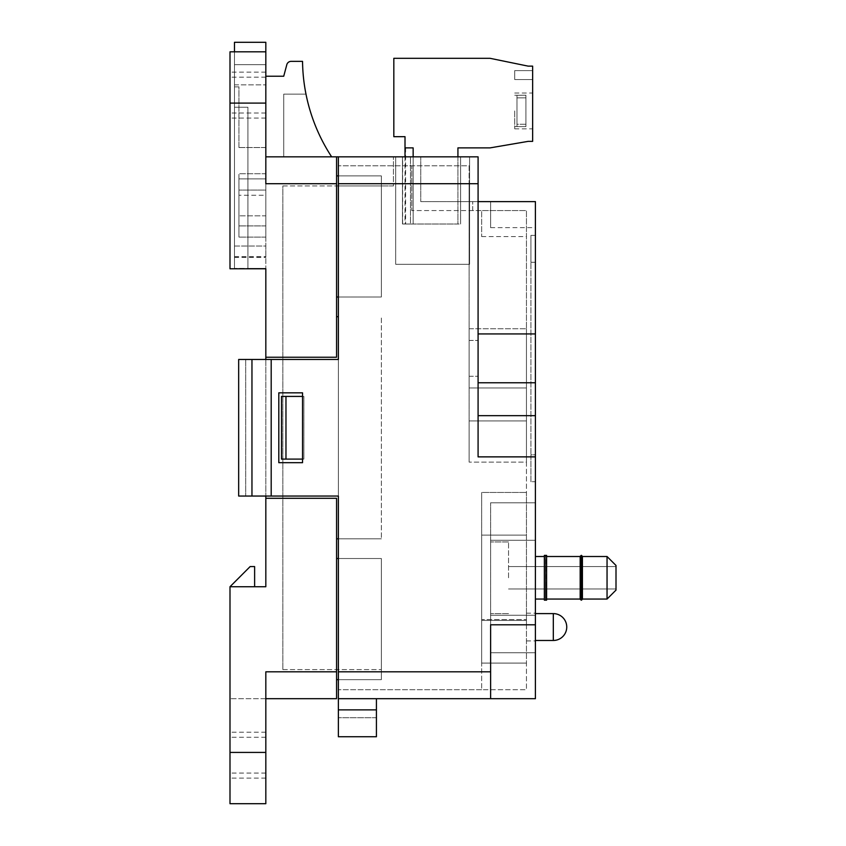<?xml version="1.0" encoding="UTF-8"?>
<svg xmlns="http://www.w3.org/2000/svg" width="846" height="846" viewBox="0 0 846 846"><rect width="100%" height="100%" fill="white"/><g stroke="black" fill="none" stroke-linecap="round" stroke-linejoin="round"><path stroke-width="0.63" stroke-dasharray="4.23 3.17" d="M376.428 736.75L376.428 698.69L376.428 717.715L376.428 698.69L338.368 698.69L338.368 736.75M376.428 698.69L338.368 698.69L376.428 698.69L338.368 698.69L338.368 717.715L338.368 156.838L420.758 156.838L336.571 156.838L336.571 175.873L381.356 175.873L336.571 175.873L381.356 175.873L381.356 185.94L381.356 175.873L381.356 185.94L381.356 175.873L338.368 175.873M376.428 717.715L338.368 717.715L376.428 717.715M580.176 577.776L580.176 599.275L580.176 577.776M546.601 600.163L546.601 555.388M607.047 577.776L607.047 599.053L607.047 577.776M582.418 577.776L582.418 556.457L582.418 577.776M616.004 577.776L616.004 590.096L616.004 577.776M508.531 577.776L508.531 541.948L508.531 577.776M581.244 577.776L581.244 555.388L581.244 577.776M581.519 577.776L581.519 600.163L581.519 577.776M544.359 600.163L544.359 555.388M544.359 577.776L544.359 599.275L544.359 577.776M490.617 577.776L490.617 541.948L490.617 577.776M607.047 599.053L616.004 590.096L616.004 565.466L607.047 556.509L607.047 599.053L582.418 599.053L582.418 556.457L581.519 555.388L581.244 600.163L581.519 555.388M581.244 555.388L580.176 556.287L580.176 599.275L581.244 600.163M546.601 577.776L546.601 599.095L546.601 577.776M545.427 555.663L545.427 600.163L545.427 555.388L545.702 600.163L545.702 555.388L546.601 556.457M535.402 627.034L535.402 613.149L535.402 627.034M338.368 296.999L381.356 296.999L336.571 296.999L381.356 296.999L381.356 175.873L336.571 175.873L336.571 185.94L336.571 156.838L265.824 156.838L331.643 156.838A178.326 178.326 0 0 1 305.988 94.139L283.727 94.139L283.727 156.838L331.643 156.838A178.326 178.326 0 0 1 305.988 94.139L283.727 94.139L283.727 156.838L331.643 156.838A178.326 178.326 0 0 1 305.988 94.139L283.727 94.139L283.727 156.838L331.643 156.838A178.326 178.326 0 0 1 305.988 94.139L283.727 94.139L283.727 156.838L331.643 156.838L265.824 156.838L265.824 183.709L265.824 51.818L265.824 103.096L265.824 51.818L229.996 51.818L229.996 268.785L229.996 103.096L229.996 268.785L265.824 268.785L265.824 357.234L336.571 357.234L336.571 156.838M265.824 359.465L265.824 496.052M265.824 752.422L229.996 752.422L229.996 698.69L229.996 803.7L229.996 752.422L265.824 752.422L229.996 752.422L229.996 803.7L265.824 803.7L265.824 671.819L265.824 698.69L336.571 698.69L336.571 498.294L336.571 538.817L336.571 498.294L265.824 498.294L265.824 586.733L229.996 586.733L254.625 586.733L254.625 566.577L250.141 566.577L229.996 586.733L254.625 586.733L254.625 566.577L250.141 566.577L229.996 586.733L254.625 586.733L254.625 566.577L250.141 566.577L229.996 586.733L254.625 586.733M338.368 538.817L381.356 538.817L381.356 316.7L381.356 538.817L381.356 316.7L381.356 538.817L336.571 538.817L336.571 558.519L336.571 538.817L381.356 538.817L336.571 538.817M338.368 316.7L336.571 316.7M285.969 396.414L285.969 459.103L281.496 459.103L281.496 396.414L281.496 459.103L281.496 396.414L303.883 396.414L281.496 396.414L303.883 396.414L303.883 459.103L281.496 459.103L302.54 459.103M338.368 558.519L381.356 558.519L381.356 679.655L336.571 679.655L336.571 558.519L336.571 679.655L336.571 669.577L336.571 679.655L336.571 669.577L336.571 679.655L381.356 679.655L338.368 679.655M265.824 498.294L336.571 498.294L265.824 498.294L265.824 357.234L336.571 357.234L265.824 357.234M229.996 752.422L229.996 586.733M336.571 183.709L265.824 183.709L265.824 76.235L283.727 76.235L286.805 64.687A4.473 4.473 0 0 1 291.13 61.367L302.54 61.367A178.326 178.326 0 0 0 331.643 156.838M336.571 679.655L381.356 679.655L336.571 679.655L381.356 679.655L381.356 558.519L381.356 679.655L381.356 558.519L336.571 558.519M336.571 175.873L381.356 175.873L381.356 296.999L381.356 185.94L381.356 296.999L336.571 296.999M229.996 95.09L229.996 118.049L229.996 95.09M265.824 95.09L265.824 118.049L265.824 95.09M265.824 755.161L265.824 778.119L265.824 755.161M265.824 698.69L229.996 698.69L265.824 698.69L265.824 671.819L336.571 671.819M229.996 755.161L229.996 778.119L229.996 755.161M229.996 268.785L265.824 268.785L229.996 268.785M265.824 103.096L229.996 103.096M265.824 156.838L265.824 76.235M302.54 396.414L303.883 396.414L303.883 459.103L285.969 459.103M282.839 185.94L381.356 185.94L282.839 185.94L282.839 669.577L282.839 185.94M282.839 669.577L381.356 669.577L282.839 669.577M393.443 185.94L381.356 185.94L393.443 185.94L393.443 156.838L393.443 185.94M336.571 185.94L381.356 185.94L336.571 185.94M516.969 110.921L516.969 126.604L516.969 110.921M514.728 110.921L514.728 128.835L514.728 110.921M516.969 97.872L516.969 126.625L516.969 95.228L516.969 124.267L516.969 95.291L516.969 97.882L525.926 97.872L525.926 126.625L516.969 126.625L516.969 95.291L516.969 124.256L516.969 95.291L516.969 124.256L525.926 124.267L525.926 95.228L516.969 95.281L525.926 95.281L525.926 124.267L525.926 95.228L525.926 124.267L516.969 124.267L516.969 126.614L525.926 126.625L525.926 97.872L525.926 126.625L525.926 97.872L516.969 97.872L525.926 97.872L525.926 126.625L516.969 126.625M410.458 224.01L460.615 224.01L402.474 224.01L410.458 224.01L402.474 224.01L410.458 224.01L410.458 156.838L460.615 156.838L402.474 156.838L410.458 156.838L402.474 156.838L410.458 156.838L402.633 156.838L410.458 156.838L410.458 224.01M457.929 156.838L457.929 224.01L413.144 224.01L457.929 224.01L457.929 147.881L490.098 147.881L528.158 141.367L532.642 141.367L532.642 66.136L528.158 66.136L490.098 58.321L393.824 58.321L393.824 136.682L405.012 136.682L405.012 147.881L413.144 147.881L413.144 224.01L405.012 224.01L413.144 224.01L405.509 224.01L413.144 224.01L413.144 147.881L405.012 147.881L413.144 147.881L413.144 224.01L413.144 147.881L405.509 147.881L413.144 147.881L413.144 224.01L413.144 147.881L405.604 147.881L413.144 147.881L413.144 224.01L413.144 156.838M469.572 156.838L395.685 156.838L469.572 156.838L469.572 264.312L395.685 264.312L395.685 156.838L395.685 264.312L469.572 264.312L469.572 156.838M460.615 224.01L460.615 156.838L460.615 224.01M532.642 110.921L532.642 128.835L532.642 110.921M532.642 79.566L532.642 70.609L532.642 79.566L532.642 70.609L532.642 79.566L532.642 70.609L532.642 79.566L514.728 79.566L514.728 70.609L532.642 70.609L514.728 70.609L514.728 79.566L532.642 79.566L514.728 79.566L514.728 70.609L532.642 70.609L514.728 70.609L514.728 79.566L532.642 79.566L514.728 79.566L514.728 70.609L532.642 70.609L514.728 70.609L514.728 79.566L532.642 79.566M525.926 95.281L525.926 124.267L525.926 95.228L516.969 95.291M525.926 124.267L516.969 124.267M525.926 126.625L525.926 97.872M238.953 147.532L265.824 147.532L265.824 178.887L238.953 178.887L238.953 237.102L238.953 173.737L238.953 237.102L238.953 178.887L265.824 178.887L238.953 178.887L265.824 178.887L265.824 215.825L265.824 190.075L238.953 190.075L265.824 190.075L265.824 195.225L238.953 195.225L265.824 195.225L265.824 190.075L238.953 190.075L265.824 190.075L265.824 237.102L265.824 178.887L238.953 178.887L265.824 178.887L265.824 173.737L238.953 173.737L265.824 173.737L265.824 178.887L238.953 178.887L265.824 178.887L265.824 225.903L265.824 147.532L238.953 147.532L238.953 86.874L234.469 86.874L234.469 246.049L234.469 86.874L238.953 86.874L238.953 147.532M265.824 215.825L265.824 190.075L238.953 190.075L265.824 190.075L238.953 190.075L265.824 190.075L265.824 237.102L265.824 215.825L238.953 215.825L265.824 215.825M234.469 246.049L234.469 257.374L234.469 246.049L234.469 257.152L234.469 246.049L265.824 246.049L265.824 190.075L265.824 257.374L265.824 246.049L234.469 246.049M265.824 51.818L265.824 64.687L234.469 64.687L265.824 64.687L234.469 64.687L265.824 64.687L265.824 268.446L265.824 42.3L234.469 42.3L234.469 268.446L234.469 51.818M247.91 107.231L234.469 107.231L247.91 107.231L247.91 268.446L247.91 107.231L234.469 107.231L247.91 107.231L247.91 268.446L265.824 268.446L234.469 268.446L247.91 268.446L247.91 107.231M234.469 84.843L265.824 84.843L234.469 84.843M338.368 156.838L338.368 165.795L411.801 165.795L411.801 210.569L411.801 165.795L411.801 210.569L411.801 165.795L338.368 165.795L469.128 165.795L469.128 210.569L526.445 210.569L526.445 328.734L526.445 210.569L481.66 210.569L481.66 236.594L481.66 210.569L526.445 210.569L469.128 210.569L469.128 165.795L338.368 165.795L338.368 359.465L238.667 359.465L338.368 359.465L338.368 156.838L478.085 156.838L420.758 156.838L420.758 201.612L420.758 156.838L420.758 201.612L420.758 156.838L478.085 156.838L478.085 382.773L535.402 382.773L535.402 415.672L478.085 415.672L478.085 382.773L478.085 456.872L478.085 156.838L478.085 201.612L420.758 201.612L535.402 201.612L535.402 227.637L535.402 201.612L490.617 201.612L535.402 201.612L535.402 333.927L478.085 333.927L478.085 201.612M338.368 671.819L481.66 671.819L481.66 689.733L481.66 619.547L481.66 671.819L338.368 671.819L338.368 689.733L338.368 671.819L490.617 671.819L490.617 698.69L338.368 698.69M478.085 358.355L478.085 340.441L478.085 358.355M490.617 671.819L490.617 624.792L490.617 698.69L535.402 698.69L535.402 456.872L478.085 456.872L478.085 415.672M278.81 392.83L302.54 392.83L302.54 462.688L278.81 462.688L278.81 392.83L302.54 392.83L302.54 462.688L278.81 462.688L278.81 392.83L278.81 462.688L302.54 462.688L302.54 392.83L278.81 392.83M490.617 698.69L490.617 624.792L535.402 624.792M271.196 496.052L338.368 496.052L271.196 496.052L338.368 496.052L338.368 359.465L338.368 496.052L338.368 359.465L271.196 359.465L271.196 496.052L245.721 496.052L271.196 496.052L271.196 359.465L271.196 496.052L238.667 496.052L245.721 496.052L238.667 496.052L238.667 359.465L251.96 359.465L251.96 496.052M478.085 382.773L478.085 333.927M535.402 456.872L535.402 415.672M535.402 235.4L535.402 262.271L535.402 235.4L530.918 235.4L530.918 262.271L530.918 235.4L535.402 235.4M535.402 454.82L535.402 262.271L535.402 481.691L535.402 454.82L530.918 454.82L530.918 262.271L530.918 481.691L535.402 481.691L530.918 481.691L530.918 454.82L535.402 454.82M535.402 333.927L535.402 382.773M535.402 615.264L535.402 502.799L535.402 615.264L490.617 615.264L490.617 652.752L535.402 652.752L490.617 652.752L490.617 540.287L490.617 615.264L535.402 615.264L490.617 615.264L490.617 540.287L535.402 540.287L535.402 502.799L535.402 540.287L490.617 540.287L490.617 502.799L490.617 540.287L535.402 540.287L490.617 540.287L490.617 652.752L490.617 615.264L535.402 615.264M490.617 502.799L535.402 502.799L490.617 502.799L490.617 540.287L490.617 502.799M490.617 201.612L490.617 227.637L490.617 201.612M469.128 210.569L469.128 328.734L526.445 328.734L469.128 328.734L469.128 387.965L526.445 387.965L526.445 420.927L469.128 420.927L469.128 387.965L469.128 462.128L469.128 183.709L469.128 462.128L469.128 420.927L526.445 420.927L526.445 387.965L469.128 387.965L469.128 210.569L411.801 210.569L469.128 210.569M481.66 689.733L338.368 689.733L526.445 689.733L526.445 462.128L469.128 462.128L526.445 462.128L526.445 689.733L481.66 689.733L481.66 619.547L526.445 619.547L481.66 619.547L481.66 689.733M469.128 358.355L469.128 340.441L469.128 358.355M526.445 462.128L526.445 420.927L526.445 462.128M526.445 627.034L526.445 613.149L526.445 627.034M526.445 387.965L526.445 328.734L526.445 387.965M526.445 620.435L526.445 492.457L526.445 663.095L526.445 492.457L526.445 620.435L481.66 620.435L481.66 663.095L526.445 663.095L481.66 663.095L481.66 620.435L526.445 620.435L481.66 620.435L481.66 535.116L526.445 535.116L481.66 535.116L481.66 620.435L481.66 492.457L526.445 492.457L481.66 492.457L481.66 535.116L526.445 535.116L481.66 535.116L481.66 620.435L526.445 620.435M481.66 663.095L481.66 620.435L481.66 663.095M481.66 492.457L481.66 535.116L481.66 492.457M472.703 210.569L472.703 201.612L472.703 210.569M245.721 359.465L245.721 496.052L245.721 359.465M251.96 359.465L271.196 359.465M376.428 709.879L338.368 709.879M553.316 640.475L553.316 613.604M478.085 183.709L338.368 183.709M530.918 262.271L535.402 262.271L530.918 262.271M616.004 566.577L508.531 566.577L616.004 566.577M616.004 588.975L508.531 588.975L616.004 588.975M508.531 541.948L490.617 541.948L508.531 541.948M508.531 613.604L490.617 613.604L508.531 613.604M535.402 556.509L544.359 556.509M535.402 599.053L544.359 599.053M607.047 556.509L582.418 556.509M580.176 556.509L546.601 556.509M580.176 599.053L546.601 599.053L545.702 600.163L544.359 599.275M582.418 599.095L581.519 600.163M544.359 556.287L545.427 555.388M265.824 732.213L229.996 732.213M265.824 778.119L229.996 778.119M265.824 737.257L229.996 737.257M265.824 773.075L229.996 773.075M265.824 77.187L229.996 77.187M265.824 113.004L229.996 113.004M265.824 72.143L229.996 72.143M265.824 118.049L229.996 118.049M525.926 95.228L514.728 95.249M516.969 126.604L514.728 126.604M402.474 224.01L402.474 156.838L402.474 224.01M402.633 224.01L402.633 156.838M405.509 147.881L405.509 224.01M405.604 147.881L405.604 224.01M405.012 156.838L405.012 224.01M514.728 128.835L532.642 128.835M514.728 93.018L532.642 93.018M265.824 237.102L238.953 237.102L265.824 237.102M265.824 225.903L238.953 225.903L265.824 225.903M234.469 257.152L265.824 257.152M234.469 256.666L265.824 256.666M234.469 257.374L265.824 257.374M490.617 227.637L535.402 227.637M481.66 236.594L526.445 236.594M469.128 376.259L478.085 376.259L469.128 376.259M469.128 340.441L478.085 340.441L469.128 340.441M526.445 640.919L535.402 640.919M526.445 613.149L535.402 613.149"/><path stroke-width="1.27" d="M376.428 698.69L376.428 736.75L338.368 736.75L338.368 496.052L238.667 496.052L238.667 359.465L251.96 359.465L251.96 496.052M376.428 736.75L338.368 736.75M607.047 556.509L616.004 565.466L616.004 590.096L607.047 599.053L607.047 556.509L582.418 556.509M581.519 555.388L582.418 556.457L582.418 599.095L581.519 600.163L581.244 555.388L581.519 600.163M581.244 600.163L580.176 599.275L580.176 556.287L581.244 555.388M546.601 555.388L546.601 600.163L544.359 600.163L544.359 555.388L546.601 555.388M478.085 382.773L535.402 382.773L535.402 456.872L478.085 456.872L478.085 156.838L336.571 156.838L336.571 357.234L265.824 357.234L265.824 359.465M265.824 496.052L265.824 498.294L336.571 498.294L336.571 698.69L265.824 698.69M336.571 538.817L338.368 538.817M336.571 316.7L338.368 316.7M254.625 586.733L254.625 566.577L250.141 566.577L229.996 586.733L265.824 586.733L265.824 498.294M229.996 586.733L229.996 803.7L265.824 803.7L265.824 752.422L229.996 752.422M336.571 671.819L265.824 671.819L265.824 752.422M331.643 156.838A178.326 178.326 0 0 1 302.54 61.367L291.13 61.367A4.473 4.473 0 0 0 286.805 64.687L283.727 76.235L265.824 76.235M336.571 156.838L265.824 156.838M336.571 558.519L338.368 558.519M338.368 679.655L336.571 679.655M336.571 183.709L265.824 183.709L265.824 51.818L229.996 51.818L229.996 268.785L265.824 268.785L265.824 357.234M265.824 103.096L229.996 103.096M338.368 175.873L336.571 175.873M336.571 296.999L338.368 296.999M285.969 396.414L285.969 459.103L281.496 459.103L281.496 396.414L302.54 396.414M302.54 459.103L285.969 459.103M457.929 156.838L457.929 147.881L490.098 147.881L528.158 141.367L532.642 141.367L532.642 66.136L528.158 66.136L490.098 58.321L393.824 58.321L393.824 136.682L405.012 136.682L405.012 147.881L413.144 147.881L413.144 156.838M234.469 51.818L234.469 42.3L265.824 42.3L265.824 51.818M478.085 333.927L535.402 333.927L535.402 201.612L478.085 201.612M535.402 456.872L535.402 624.792L490.617 624.792L490.617 698.69L338.368 698.69M338.368 156.838L338.368 359.465L271.196 359.465L271.196 496.052M278.81 462.688L302.54 462.688L302.54 392.83L278.81 392.83L278.81 462.688M490.617 698.69L535.402 698.69L535.402 624.792M535.402 415.672L478.085 415.672M535.402 382.773L535.402 333.927M271.196 359.465L251.96 359.465M376.428 709.879L338.368 709.879M553.316 640.475A13.43 13.43 0 0 0 566.746 627.034A13.43 13.43 0 0 0 553.316 613.604L553.316 640.475L535.402 640.475M490.617 671.819L338.368 671.819M478.085 183.709L338.368 183.709M580.176 556.509L546.601 556.509M580.176 599.053L546.601 599.053M607.047 599.053L582.418 599.053M544.359 556.509L535.402 556.509M544.359 599.053L535.402 599.053M553.316 613.604L535.402 613.604M405.012 147.881L405.012 156.838"/></g></svg>
